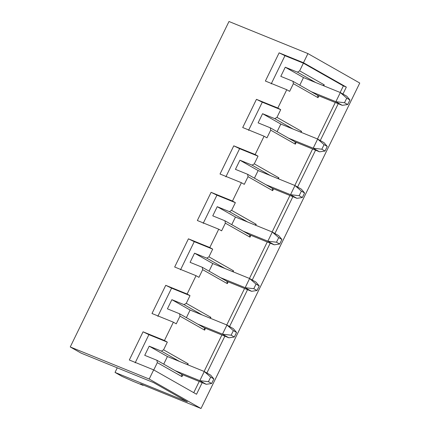 <?xml version="1.0" encoding="UTF-8"?>
<svg xmlns="http://www.w3.org/2000/svg" width="430" height="430" viewBox="0 0 430 430"><rect width="100%" height="100%" fill="white"/><g stroke="black" fill="none" stroke-linecap="round" stroke-linejoin="round"><path stroke-width="0.64" d="M167.431 356.535L204.272 371.509L210.673 375.148L213.877 378.932L210.678 377.115L208.448 381.69L211.646 383.506L213.877 378.932L211.646 383.506L206.206 384.296L181.535 374.272L206.206 384.296L199.81 380.663L175.139 370.633L199.81 380.663L204.272 371.509L167.431 356.535L163.722 364.145L167.431 356.535L149.199 346.171L167.431 356.535M206.206 384.296L211.646 383.506L208.448 381.69L199.81 380.663L206.206 384.296M213.877 378.932L210.673 375.148L204.272 371.509L210.678 377.115L213.877 378.932M199.81 380.663L208.448 381.69L210.678 377.115L204.272 371.509L199.81 380.663M190.108 310.041L226.949 325.015L233.35 328.654L236.554 332.438L233.356 330.622L231.125 335.196L234.323 337.012L236.554 332.438L234.323 337.012L228.884 337.803L204.212 327.778L228.884 337.803L222.487 334.169L197.816 324.139L222.487 334.169L226.949 325.015L190.108 310.041L186.394 317.652L190.108 310.041L171.876 299.678L190.108 310.041M228.884 337.803L234.323 337.012L231.125 335.196L222.487 334.169L228.884 337.803M236.554 332.438L233.35 328.654L226.949 325.015L233.356 330.622L236.554 332.438M222.487 334.169L231.125 335.196L233.356 330.622L226.949 325.015L222.487 334.169M212.785 263.547L249.626 278.522L256.027 282.161L259.231 285.945L256.033 284.123L253.802 288.702L257 290.519L259.231 285.945L257 290.519L251.561 291.309L226.889 281.285L251.561 291.309L245.165 287.675L220.493 277.646L245.165 287.675L249.626 278.522L212.785 263.547L209.071 271.158L212.785 263.547L194.553 253.184L212.785 263.547M251.561 291.309L257 290.519L253.802 288.702L245.165 287.675L251.561 291.309M259.231 285.945L256.027 282.161L249.626 278.522L256.033 284.123L259.231 285.945M245.165 287.675L253.802 288.702L256.033 284.123L249.626 278.522L245.165 287.675M235.463 217.053L272.303 232.028L278.699 235.661L281.908 239.451L278.71 237.629L276.479 242.208L279.677 244.025L281.908 239.451L279.677 244.025L274.238 244.815L249.567 234.791L274.238 244.815L267.842 241.182L243.17 231.152L267.842 241.182L272.303 232.028L235.463 217.053L231.749 224.664L235.463 217.053L217.231 206.69L235.463 217.053M274.238 244.815L279.677 244.025L276.479 242.208L267.842 241.182L274.238 244.815M281.908 239.451L278.699 235.661L272.303 232.028L278.71 237.629L281.908 239.451M267.842 241.182L276.479 242.208L278.71 237.629L272.303 232.028L267.842 241.182M258.14 170.559L294.98 185.534L301.376 189.168L304.585 192.957L301.387 191.135L299.151 195.714L302.354 197.531L304.585 192.957L302.354 197.531L296.915 198.321L272.244 188.297L296.915 198.321L290.519 194.688L265.848 184.658L290.519 194.688L294.98 185.534L258.14 170.559L254.426 178.171L258.14 170.559L239.902 160.197L258.14 170.559M296.915 198.321L302.354 197.531L299.151 195.714L290.519 194.688L296.915 198.321M304.585 192.957L301.376 189.168L294.98 185.534L301.387 191.135L304.585 192.957M290.519 194.688L299.151 195.714L301.387 191.135L294.98 185.534L290.519 194.688M280.817 124.066L317.657 139.041L324.053 142.674L327.262 146.463L324.064 144.641L321.828 149.221L325.032 151.037L327.262 146.463L325.032 151.037L319.592 151.828L294.921 141.803L319.592 151.828L313.196 148.194L288.519 138.164L313.196 148.194L317.657 139.041L280.817 124.066L277.103 131.677L280.817 124.066L262.579 113.703L280.817 124.066M319.592 151.828L325.032 151.037L321.828 149.221L313.196 148.194L319.592 151.828M327.262 146.463L324.053 142.674L317.657 139.041L324.064 144.641L327.262 146.463M313.196 148.194L321.828 149.221L324.064 144.641L317.657 139.041L313.196 148.194M303.489 77.572L340.334 92.547L346.731 96.18L349.939 99.964L346.741 98.147L344.505 102.727L347.703 104.544L349.939 99.964L347.703 104.544L342.269 105.334L317.598 95.309L342.269 105.334L335.873 101.695L311.196 91.671L335.873 101.695L340.334 92.547L303.489 77.572L299.78 85.178L303.489 77.572L285.257 67.209L303.489 77.572M342.269 105.334L347.703 104.544L344.505 102.727L335.873 101.695L342.269 105.334M349.939 99.964L346.731 96.18L340.334 92.547L346.741 98.147L349.939 99.964M335.873 101.695L344.505 102.727L346.741 98.147L340.334 92.547L335.873 101.695M81.125 353.143L70.246 346.962L228.986 21.5L70.246 346.962L149.199 379.045L153.66 369.891L129.317 360.001L143.066 331.81L164.448 340.501L173.376 322.194L151.994 313.502L165.744 285.316L187.125 294.007L196.053 275.7L174.671 267.008L188.421 238.822L209.802 247.513L218.73 229.206L197.349 220.515L211.098 192.328L232.479 201.014L241.407 182.712L220.026 174.021L233.775 145.834L255.157 154.52L264.084 136.219L242.703 127.527L256.452 99.341L277.834 108.027L286.762 89.725L265.38 81.033L279.129 52.847L303.473 62.737L307.934 53.583L228.986 21.5L307.934 53.583L303.473 62.737L346.333 87.102L342.952 94.036L346.333 87.102L343.371 85.898L303.387 63.172L299.64 70.859L324.268 84.86L323.795 85.823L324.268 84.86L323.102 85.543L324.268 84.86L299.64 70.859L303.387 63.172L343.371 85.898L340.162 92.477L343.371 85.898L346.333 87.102L303.473 62.737L279.129 52.847L284.966 55.685L303.387 63.172L284.966 55.685L271.217 83.871L284.966 55.685L279.129 52.847L265.38 81.033L286.762 89.725L277.834 108.027L280.709 109.666L276.963 117.352L301.591 131.354L301.124 132.316L301.591 131.354L300.425 132.037L301.591 131.354L276.963 117.352L280.709 109.666L262.289 102.179L248.54 130.365L262.289 102.179L280.709 109.666L277.834 108.027L256.452 99.341L262.289 102.179L256.452 99.341L242.703 127.527L264.084 136.219L255.157 154.52L258.032 156.16L254.286 163.846L278.914 177.848L278.446 178.815L278.914 177.848L277.753 178.531L278.914 177.848L254.286 163.846L258.032 156.16L239.612 148.673L225.863 176.864L239.612 148.673L258.032 156.16L255.157 154.52L233.775 145.834L239.612 148.673L233.775 145.834L220.026 174.021L241.407 182.712L232.479 201.014L235.361 202.654L231.609 210.34L256.237 224.342L255.769 225.309L256.237 224.342L255.076 225.024L256.237 224.342L231.609 210.34L235.361 202.654L216.935 195.166L203.186 223.358L216.935 195.166L235.361 202.654L232.479 201.014L211.098 192.328L216.935 195.166L211.098 192.328L197.349 220.515L218.73 229.206L209.802 247.513L212.683 249.147L208.932 256.834L233.56 270.835L233.092 271.803L233.56 270.835L232.399 271.518L233.56 270.835L208.932 256.834L212.683 249.147L194.258 241.66L180.509 269.852L194.258 241.66L212.683 249.147L209.802 247.513L188.421 238.822L194.258 241.66L188.421 238.822L174.671 267.008L196.053 275.7L187.125 294.007L190.006 295.641L186.254 303.327L210.883 317.329L210.415 318.297L210.883 317.329L209.722 318.012L210.883 317.329L186.254 303.327L190.006 295.641L171.581 288.154L157.831 316.346L171.581 288.154L190.006 295.641L187.125 294.007L165.744 285.316L171.581 288.154L165.744 285.316L151.994 313.502L173.376 322.194L164.448 340.501L167.329 342.135L163.577 349.821L188.206 363.823L187.045 364.506L188.206 363.823L187.738 364.79L188.206 363.823L163.577 349.821L167.329 342.135L148.904 334.647L135.16 362.839L148.904 334.647L167.329 342.135L164.448 340.501L143.066 331.81L148.904 334.647L143.066 331.81L129.317 360.001L153.66 369.891L149.199 379.045L201.014 408.5L359.754 83.038L307.934 53.583L359.754 83.038L201.014 408.5L140.486 383.904L143.045 385.355L143.217 385.011L143.045 385.355L133.176 381.346L122.066 376.417L115.03 372.418L187.399 401.824L153.494 382.555L81.125 353.143L153.494 382.555L187.399 401.824L115.03 372.418L117.266 367.827L115.03 372.418L122.066 376.417L133.176 381.346L143.045 385.355L140.486 383.904L201.014 408.5L149.199 379.045L70.246 346.962L81.125 353.143M179.6 361.485L161.368 351.122L149.199 346.171L161.368 351.122L163.577 349.821L161.368 351.122L179.6 361.485M181.535 374.272L181.96 376.637L182.852 374.81L181.96 376.637L157.326 362.635L153.58 370.327L157.326 362.635L156.907 360.27L181.535 374.272L156.907 360.27L144.733 355.325L156.907 360.27L157.326 362.635L181.96 376.637L181.535 374.272M338.238 103.694L320.275 140.529L338.238 103.694M315.561 150.188L297.598 187.023L315.561 150.188M292.884 196.687L274.921 233.517L292.884 196.687M270.207 243.181L252.243 280.011L270.207 243.181M247.535 289.675L229.566 326.504L247.535 289.675M224.858 336.169L206.894 372.998L224.858 336.169M202.181 382.662L196.526 394.256L153.66 369.891L196.526 394.256L202.181 382.662M318.91 95.842L318.017 97.674L293.389 83.673L289.637 91.359L286.762 89.725L289.637 91.359L293.389 83.673L292.964 81.308L317.598 95.309L318.017 97.674L318.91 95.842M296.238 142.335L295.34 144.168L270.712 130.166L266.96 137.853L264.084 136.219L266.96 137.853L270.712 130.166L270.287 127.801L294.921 141.803L295.34 144.168L296.238 142.335M273.561 188.829L272.668 190.662L248.035 176.66L244.288 184.346L241.407 182.712L244.288 184.346L248.035 176.66L247.61 174.295L272.244 188.297L272.668 190.662L273.561 188.829M250.883 235.323L249.991 237.156L225.358 223.154L221.611 230.84L218.73 229.206L221.611 230.84L225.358 223.154L224.933 220.789L249.567 234.791L249.991 237.156L250.883 235.323M228.206 281.817L227.314 283.649L202.68 269.648L198.934 277.339L196.053 275.7L198.934 277.339L202.68 269.648L202.261 267.283L226.889 281.285L227.314 283.649L228.206 281.817M205.529 328.31L204.637 330.143L180.003 316.141L176.257 323.833L173.376 322.194L176.257 323.833L180.003 316.141L179.584 313.776L204.212 327.778L204.637 330.143L205.529 328.31M193.747 392.676L199.219 381.458L193.747 392.676M204.105 371.439L221.896 334.965L204.105 371.439M226.782 324.946L244.573 288.471L226.782 324.946M249.459 278.452L267.25 241.977L249.459 278.452M272.136 231.958L289.927 195.483L272.136 231.958M294.813 185.464L312.599 148.99L294.813 185.464M317.485 138.971L335.276 102.496L317.485 138.971M144.733 355.325L149.199 346.171L144.733 355.325M202.277 314.991L184.045 304.623L171.876 299.678L184.045 304.623L186.254 303.327L184.045 304.623L202.277 314.991M167.41 308.831L179.584 313.776L167.41 308.831L171.876 299.678L167.41 308.831M179.584 313.776L180.003 316.141L204.637 330.143L204.212 327.778L179.584 313.776M224.954 268.497L206.722 258.129L194.553 253.184L206.722 258.129L208.932 256.834L206.722 258.129L224.954 268.497M190.087 262.338L202.261 267.283L190.087 262.338L194.553 253.184L190.087 262.338M202.261 267.283L202.68 269.648L227.314 283.649L226.889 281.285L202.261 267.283M247.632 221.998L229.4 211.635L217.231 206.69L229.4 211.635L231.609 210.34L229.4 211.635L247.632 221.998M212.764 215.844L224.933 220.789L212.764 215.844L217.231 206.69L212.764 215.844M224.933 220.789L225.358 223.154L249.991 237.156L249.567 234.791L224.933 220.789M270.309 175.504L252.077 165.142L239.902 160.197L252.077 165.142L254.286 163.846L252.077 165.142L270.309 175.504M235.441 169.35L247.61 174.295L235.441 169.35L239.902 160.197L235.441 169.35M247.61 174.295L248.035 176.66L272.668 190.662L272.244 188.297L247.61 174.295M292.986 129.011L274.754 118.648L262.579 113.703L274.754 118.648L276.963 117.352L274.754 118.648L292.986 129.011M258.118 122.856L270.287 127.801L258.118 122.856L262.579 113.703L258.118 122.856M270.287 127.801L270.712 130.166L295.34 144.168L294.921 141.803L270.287 127.801M315.663 82.517L297.431 72.154L285.257 67.209L297.431 72.154L299.64 70.859L297.431 72.154L315.663 82.517M280.795 76.363L292.964 81.308L280.795 76.363L285.257 67.209L280.795 76.363M292.964 81.308L293.389 83.673L318.017 97.674L317.598 95.309L292.964 81.308"/></g></svg>
